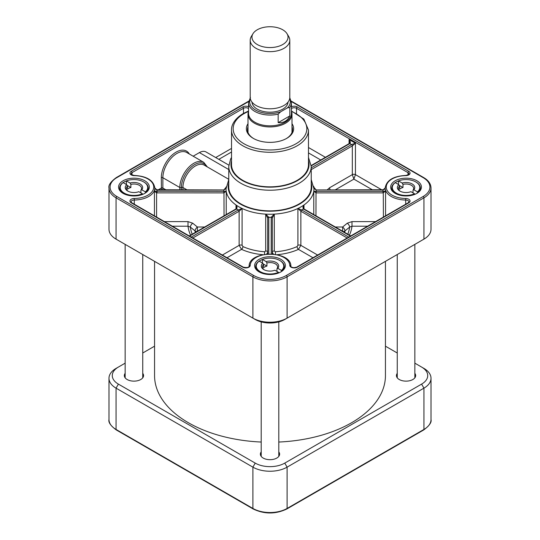 <?xml version="1.0" encoding="UTF-8"?>
<svg xmlns="http://www.w3.org/2000/svg" width="540" height="540" viewBox="0 0 540 540"><rect width="100%" height="100%" fill="white"/><g stroke="black" fill="none" stroke-linecap="round" stroke-linejoin="round"><path stroke-width="0.81" d="M126.374 184.484L126.374 180.893L130.052 183.019L130.876 184.397L130.876 187.535L127.136 185.375M130.876 187.535A7.607 4.394 0 0 0 127.535 189.196L127.535 186.057L126.738 184.7L123.133 182.621A13.743 7.931 180 0 0 120.204 187.515L120.204 190.228M142.432 194.481L142.432 193.759L138.827 191.68A8.708 5.029 0 0 1 127.791 191.066A8.708 5.029 0 0 1 126.738 184.7M140.906 192.881L140.906 190.188L141.73 189.763L145.415 191.889L145.415 192.888M262.42 263.034L262.42 259.443L266.105 261.569L266.929 262.946L266.929 266.085L263.189 263.925M266.929 266.085A7.607 4.394 0 0 0 263.581 267.746L263.581 264.607L262.791 263.25L259.187 261.164A13.743 7.931 180 0 0 256.257 266.065L256.257 268.778M278.485 273.031L278.485 272.309L274.88 270.229A8.708 5.029 0 0 1 263.844 269.615A8.708 5.029 0 0 1 262.791 263.25M276.959 271.424L276.959 268.731L277.783 268.312L281.468 270.439L281.468 271.438M142.432 193.759A13.743 7.931 180 0 1 127.933 194.65A13.743 7.931 180 0 1 120.204 187.515M126.374 180.893A13.743 7.931 180 0 1 140.461 180.529A13.743 7.931 180 0 1 147.69 187.515A13.743 7.931 180 0 1 145.415 191.889M128.21 191.295A7.607 4.394 180 0 1 126.347 188.413A7.607 4.394 180 0 1 127.535 186.057M130.876 184.397A7.607 4.394 180 0 1 141.554 188.413A7.607 4.394 180 0 1 140.906 190.188M141.73 189.763A8.708 5.029 0 0 0 140.103 183.965A8.708 5.029 0 0 0 130.052 183.019M278.485 272.309A13.743 7.931 180 0 1 263.986 273.2A13.743 7.931 180 0 1 256.257 266.065M262.42 259.443A13.743 7.931 180 0 1 276.507 259.079A13.743 7.931 180 0 1 283.743 266.065A13.743 7.931 180 0 1 281.468 270.439M264.263 269.845A7.607 4.394 180 0 1 262.393 266.963A7.607 4.394 180 0 1 263.581 264.607M266.929 262.946A7.607 4.394 180 0 1 277.607 266.963A7.607 4.394 180 0 1 276.959 268.731M277.783 268.312A8.708 5.029 0 0 0 276.156 262.507A8.708 5.029 0 0 0 266.105 261.569M398.473 184.484L398.473 180.893L402.151 183.019L402.982 184.397L402.982 187.535L399.236 185.375M402.982 187.535A7.607 4.394 0 0 0 399.634 189.196L399.634 186.057L398.844 184.7L395.24 182.621A13.743 7.931 180 0 0 392.31 187.515L392.31 190.228M414.531 194.481L414.531 193.759L410.927 191.68A8.708 5.029 0 0 1 399.897 191.066A8.708 5.029 0 0 1 398.844 184.7M413.012 192.881L413.012 190.188L413.836 189.763L417.514 191.889L417.514 192.888M414.531 193.759A13.743 7.931 180 0 1 400.039 194.65A13.743 7.931 180 0 1 392.31 187.515M398.473 180.893A13.743 7.931 180 0 1 412.56 180.529A13.743 7.931 180 0 1 419.796 187.515A13.743 7.931 180 0 1 417.514 191.889M400.309 191.295A7.607 4.394 180 0 1 398.446 188.413A7.607 4.394 180 0 1 399.634 186.057M402.982 184.397A7.607 4.394 180 0 1 413.654 188.413A7.607 4.394 180 0 1 413.012 190.188M413.836 189.763A8.708 5.029 0 0 0 412.209 183.965A8.708 5.029 0 0 0 402.151 183.019M289.825 115.925C287.483 120.845 283.594 123.086 278.161 122.654L278.161 114.129L280.672 111.78L287.314 107.946L289.825 107.392L289.825 115.925L278.161 122.654M250.439 97.376L248.562 102.681L248.562 113.454A21.438 12.38 0 0 0 270 125.834A21.438 12.38 0 0 0 291.438 113.454L291.438 102.681A21.438 12.38 0 0 1 289.825 107.392M251.978 102.08A18.029 10.409 0 0 0 270 112.192A18.029 10.409 0 0 0 288.023 102.08M248.562 111.409A21.992 12.697 0 0 0 248.009 114.23A21.992 12.697 0 0 0 270 126.927A21.992 12.697 0 0 0 291.992 114.23A21.992 12.697 0 0 0 291.438 111.409M257.249 29.788A18.029 10.409 0 0 0 252.976 33.716A18.029 10.409 0 0 0 270 47.56A18.029 10.409 0 0 0 287.024 33.716A18.029 10.409 0 0 0 257.249 29.788M252.976 33.716L251.316 36.464A19.791 11.428 0 0 0 250.209 40.23L250.209 97.362A19.791 11.428 0 0 0 270 108.79A19.791 11.428 0 0 0 289.791 97.362L289.791 40.23A19.791 11.428 0 0 0 288.684 36.464L287.024 33.716M250.209 40.23A19.791 11.428 0 0 0 270 51.658A19.791 11.428 0 0 0 289.791 40.23M253.685 138.591A22.538 13.014 180 0 1 247.462 129.614A22.538 13.014 180 0 1 248.009 126.758M291.992 126.758A22.538 13.014 180 0 1 292.538 129.614A22.538 13.014 180 0 1 286.315 138.591M248.009 123.707A23.639 13.649 0 0 0 253.287 138.368A23.639 13.649 0 0 0 286.713 138.368A23.639 13.649 0 0 0 291.992 123.707M414.848 363.157L421.598 367.058A20.891 12.062 180 0 1 421.598 384.115L284.769 463.111A20.891 12.062 180 0 1 255.231 463.111L118.402 384.115A20.891 12.062 180 0 1 118.402 367.058L125.152 363.157M142.742 353.005L154.555 346.181M385.445 346.181L397.258 353.005M118.402 367.058L116.066 368.401A24.185 13.966 0 0 0 108.986 378.277A24.185 13.966 0 0 0 116.066 388.152L252.896 467.147A24.185 13.966 0 0 0 287.105 467.147L423.934 388.152A24.185 13.966 0 0 0 431.014 378.277A24.185 13.966 0 0 0 423.934 368.401L421.598 367.058M154.555 261.353L154.555 375.584A115.445 66.65 0 0 0 261.205 442.044M278.795 442.044A115.445 66.65 0 0 0 385.445 375.584L385.445 261.353M414.848 373.336A9.619 5.555 180 0 1 415.672 375.584A9.619 5.555 180 0 1 406.053 381.139A9.619 5.555 180 0 1 396.434 375.584A9.619 5.555 180 0 1 397.258 373.336M278.795 451.886A9.619 5.555 180 0 1 279.619 454.133A9.619 5.555 180 0 1 270 459.689A9.619 5.555 180 0 1 260.381 454.133A9.619 5.555 180 0 1 261.205 451.886M142.742 373.336A9.619 5.555 180 0 1 143.566 375.584A9.619 5.555 180 0 1 133.947 381.139A9.619 5.555 180 0 1 124.328 375.584A9.619 5.555 180 0 1 125.152 373.336M252.896 318.128L116.066 239.132A24.185 13.966 180 0 1 108.986 229.257L108.986 187.96A24.185 13.966 0 0 0 116.066 197.836L252.896 276.838A24.185 13.966 0 0 0 287.105 276.838L423.934 197.836A24.185 13.966 0 0 0 431.014 187.96C430.859 183.809 428.423 180.347 423.704 177.586A1.1 0.634 -60 0 0 423.158 177.64A23.092 13.331 180 0 1 423.158 196.493L286.328 275.488A23.092 13.331 180 0 1 253.672 275.488A1.1 0.634 120 0 0 252.896 276.838L252.896 318.128L255.231 319.478A20.891 12.062 0 0 0 284.769 319.478L287.105 318.128A24.185 13.966 180 0 1 252.896 318.128L255.231 319.478M192.814 238.005L239.139 211.255L242.089 208.481L238.309 209.939L191.255 237.107M189.547 236.122L236.601 208.946C237.303 207.934 237.107 206.611 236.014 204.977L236.284 208.838M118.368 240.462A20.891 12.062 0 0 0 118.402 240.482L116.066 239.132L118.402 240.482L116.066 239.132L116.066 197.836A1.1 0.634 120 0 1 116.843 196.493A23.092 13.331 180 0 1 116.843 177.64L248.643 101.547M431.014 187.96L431.014 229.257A24.185 13.966 180 0 1 423.934 239.132L421.598 240.482A20.891 12.062 0 0 0 421.632 240.462M308.482 130.059A38.482 22.214 0 0 1 270 152.28A38.482 22.214 0 0 1 231.518 130.059L231.518 164.626A38.482 22.214 0 0 0 270 186.84A38.482 22.214 0 0 0 308.482 164.626L308.482 130.059L303.851 119.09L291.438 110.99M311.229 166.421A41.229 23.8 0 0 1 270 190.222A41.229 23.8 0 0 1 228.771 166.421L228.771 187.063A41.229 23.8 0 0 0 270 210.87A41.229 23.8 0 0 0 311.229 187.063L311.229 166.421L308.482 157.451M123.066 193.347A15.39 8.89 0 0 0 144.835 193.347A15.39 8.89 0 0 0 144.835 180.785A15.39 8.89 0 0 0 123.066 180.785A15.39 8.89 0 0 0 123.066 193.347L123.066 193.347M395.165 193.347A15.39 8.89 0 0 0 416.934 193.347A15.39 8.89 0 0 0 416.934 180.785A15.39 8.89 0 0 0 395.165 180.785A15.39 8.89 0 0 0 395.165 193.347L395.165 193.347M259.119 271.897A15.39 8.89 0 0 0 280.881 271.897A15.39 8.89 0 0 0 280.881 259.328A15.39 8.89 0 0 0 259.119 259.328A15.39 8.89 0 0 0 259.119 271.897L259.119 271.897M311.222 165.875L349.846 143.572C350.642 142.837 350.386 141.494 349.063 139.536L349.711 142.337L349.299 143.519A1.1 0.634 60 0 1 349.846 143.572L351.554 144.558A1.1 0.634 60 0 1 352.33 145.908L355.442 143.215L351.554 144.558L311.229 167.839M193.158 156.209L199.409 152.597A13.196 7.614 -60 0 1 206.003 151.942L228.825 165.119M423.158 196.493A1.1 0.634 60 0 1 423.934 197.836L423.934 239.132L284.769 319.478M303.716 208.838L303.986 204.977C302.893 206.611 302.697 207.934 303.399 208.946L350.453 236.122M348.745 237.107L301.691 209.939L297.911 208.481L300.861 211.255L347.186 238.005M156.593 217.094L156.593 192.868L223.837 192.888L226.233 191.342L154.433 191.214L156.593 192.868L156.728 191.342M224.046 215.831L223.972 191.356M383.272 191.342L313.767 191.342L316.163 192.888L382.995 192.888L385.567 191.214L383.272 191.342L383.407 217.094M316.028 191.356L315.954 215.831M131.787 202.77A1.1 0.634 120 0 0 131.233 202.824L242.703 267.178A1.1 0.634 120 0 1 243.257 267.125L131.787 202.77L131.044 201.926A3.301 1.903 180 0 1 134.291 200.023A20.891 12.062 0 0 0 154.838 187.96L157.005 189.959L223.837 189.959L226.105 187.238M395.57 193.576A14.29 8.255 180 0 1 391.757 187.96A14.29 8.255 180 0 1 398.473 180.968M415.962 182.014A14.29 8.255 180 0 1 420.343 187.96A14.29 8.255 180 0 1 416.536 193.576M313.895 187.238L316.163 189.959L382.995 189.959L385.162 187.954A20.891 12.062 0 0 0 405.709 200.023L405.729 198.491A19.791 11.428 180 0 1 386.262 187.063A19.791 11.428 180 0 1 405.729 175.642A4.401 2.538 0 0 0 409.732 174.056A4.401 2.538 0 0 0 408.767 171.308L297.297 106.954A4.401 2.538 0 0 0 291.438 106.765M385.385 187.299C385.546 187.907 383.596 190.161 383.292 189.743L383.272 189.938M272.309 254.063L272.309 218.086L274.293 214.13L271.208 217.228L271.208 254.009M275.535 254.428L275.339 251.768L274.293 250.938A2.2 1.269 0 0 0 272.309 252.2L272.309 218.086A1.1 0.857 180 0 0 271.208 217.228M383.292 189.743L316.028 189.952M223.972 189.952L156.701 189.743C156.519 190.337 154.346 187.677 154.616 187.299M123.464 193.576A14.29 8.255 180 0 1 119.657 187.96A14.29 8.255 180 0 1 126.374 180.968M143.856 182.014A14.29 8.255 180 0 1 148.244 187.96A14.29 8.255 180 0 1 144.43 193.576M259.517 272.12A14.29 8.255 180 0 1 255.71 266.51A14.29 8.255 180 0 1 262.42 259.517M279.909 260.564A14.29 8.255 180 0 1 284.29 266.51A14.29 8.255 180 0 1 280.483 272.12M189.324 153.994A20.891 12.062 120 0 0 172.719 154.535A20.891 12.062 120 0 0 161.311 177.728L161.426 189.756M162.756 189.756L162.871 188.055A1.1 0.634 0 0 0 161.311 188.055L158.362 189.756M157.005 192.888L157.005 191.356A23.092 13.331 0 0 0 157.005 189.959L157.005 189.756M223.837 192.888L223.837 191.356A46.177 26.663 0 0 1 223.837 189.959L223.837 189.756M238.991 211.343A1.1 0.634 -120 0 0 238.214 209.993A46.177 26.663 0 0 1 236.507 209.007A1.1 0.634 -120 0 0 235.96 208.953A1.1 0.634 -120 0 0 235.953 208.953L189.223 235.933M236.601 208.946A1.1 0.594 -123 0 0 236.054 208.892A1.1 0.594 -123 0 0 236.048 208.899A1.1 0.594 -123 0 0 236.007 208.926L236.014 204.977A43.976 25.393 180 0 0 242.089 208.481A43.976 25.393 0 0 0 265.707 214.13L267.692 218.086L267.692 254.063M222.352 255.062L239.139 245.369L241.556 249.365A2.2 1.107 114.3 0 0 242.906 246.564L242.089 245.288A2.2 1.269 0 0 0 239.139 245.369L239.139 211.255A1.1 0.594 -123 0 0 238.309 209.939M268.792 254.009L268.792 217.31A1.1 0.898 180 0 0 267.692 218.207M272.309 218.207A1.1 0.898 180 0 0 271.208 217.31A46.177 26.663 0 0 1 268.792 217.31L268.792 217.228A1.1 0.857 180 0 0 267.692 218.086L267.692 252.2A2.2 1.269 0 0 0 265.707 250.938L264.661 251.768L264.465 254.428M268.792 217.228L265.707 214.13L265.707 250.938M350.777 235.933L304.047 208.953A1.1 0.634 120 0 0 304.04 208.953A1.1 0.634 120 0 0 303.494 209.007A46.177 26.663 0 0 1 301.786 209.993A1.1 0.634 120 0 0 301.01 211.343M301.691 209.939A1.1 0.594 123 0 0 300.861 211.255L300.861 245.369A2.2 1.269 0 0 0 297.911 245.288L297.094 246.564A2.2 1.107 -114.3 0 0 298.445 249.365L300.861 245.369L317.648 255.062M274.293 250.938L274.293 214.13A43.976 25.393 0 0 0 297.911 208.481A43.976 25.393 180 0 0 303.986 204.977L303.986 208.919A1.1 0.594 123 0 0 303.953 208.892A1.1 0.594 123 0 0 303.946 208.892A1.1 0.594 123 0 0 303.399 208.946M382.995 189.756L382.995 189.959A23.092 13.331 0 0 0 382.995 191.356L382.995 192.888M316.163 189.756L316.163 189.959A46.177 26.663 0 0 1 316.163 191.356L316.163 192.888M266.645 254.144L267.692 252.2M272.309 252.2L273.355 254.144M343.238 231.579A3.301 2.687 -172.4 0 0 344.959 230.911A3.301 1.343 50.9 0 0 342.63 227.003L342.63 231.228M344.709 232.429A75.181 43.403 0 0 0 344.959 230.911L349.637 227.097A3.301 1.343 50.8 0 0 347.308 223.189L342.63 227.003L335.306 227.003M347.774 234.198A79.846 46.096 180 0 0 349.637 227.097L351.986 226.213L367.612 226.213M375.577 221.616L351.986 221.616L351.986 226.213A82.175 47.446 0 0 1 349.421 235.15M381.638 189.756L355.442 174.636A2.2 1.269 0 0 0 352.33 174.636L353.882 179.125L355.442 174.636L355.442 143.215L349.063 139.536L349.063 143.647M311.229 169.634L352.33 145.908L352.33 174.636L329.603 187.751A3.301 1.903 -120 0 0 330.129 189.756M197.37 231.228L197.37 227.003A3.301 1.343 -50.9 0 0 195.041 230.911A3.301 2.687 172.4 0 0 196.763 231.579M172.388 226.213L188.015 226.213L188.015 221.616L164.423 221.616M190.579 235.15A82.175 47.446 0 0 1 188.015 226.213L190.363 227.097L195.041 230.911A75.181 43.403 0 0 0 195.291 232.429M204.694 227.003L197.37 227.003L192.692 223.189A3.301 1.343 -50.8 0 0 190.363 227.097A79.846 46.096 180 0 0 192.226 234.198M289.643 98.739A20.338 11.745 180 0 1 287.314 107.946M248.562 102.681A21.438 12.38 0 0 0 278.161 114.129M280.672 111.78A20.338 11.745 180 0 1 257.85 111.2A20.338 11.745 180 0 1 250.357 98.739M248.555 111.429A36.835 21.263 0 0 0 243.959 113.677A36.835 21.263 0 0 0 245.417 144.551A36.835 21.263 0 0 0 298.728 142.02A36.835 21.263 0 0 0 291.445 111.429M421.598 384.115L423.934 388.152L423.934 429.449A1.1 0.634 60 0 1 423.704 429.948C429.32 425.783 431.757 422.327 431.014 419.573A24.185 13.966 180 0 1 423.934 429.449L287.105 508.444A24.185 13.966 180 0 1 252.896 508.444L116.066 429.449A24.185 13.966 180 0 1 108.986 419.573L108.986 378.277M284.769 463.111L287.105 467.147L287.105 508.444A1.1 0.634 60 0 1 286.875 508.95L423.704 429.948M255.231 463.111L252.896 467.147L252.896 508.444A1.1 0.634 120 0 0 253.125 508.95C264.377 514.316 275.623 514.316 286.875 508.95M118.402 384.115L116.066 388.152L116.066 429.449A1.1 0.634 120 0 0 116.296 429.948C110.68 425.783 108.243 422.327 108.986 419.573M253.672 275.488L116.843 196.493M308.482 160.853A39.029 22.532 180 0 1 270 187.157A39.029 22.532 180 0 1 231.518 160.853M291.357 101.547L423.158 177.64M248.562 106.765A4.401 2.538 0 0 0 242.703 106.954L131.233 171.308A4.401 2.538 0 0 0 130.268 174.056A4.401 2.538 0 0 0 134.271 175.642A19.791 11.428 180 0 1 153.738 187.063A19.791 11.428 180 0 1 134.271 198.491A4.401 2.538 0 0 0 130.268 200.077A4.401 2.538 0 0 0 131.233 202.824M242.703 267.178A4.401 2.538 0 0 0 247.462 267.739A4.401 2.538 0 0 0 250.209 265.43A19.791 11.428 180 0 1 270 254.192A19.791 11.428 180 0 1 289.791 265.43A4.401 2.538 0 0 0 292.538 267.739A4.401 2.538 0 0 0 297.297 267.178L408.767 202.824A4.401 2.538 0 0 0 409.732 200.077A4.401 2.538 0 0 0 405.729 198.491M311.229 183.168A41.782 24.125 180 0 1 290.858 207.968A41.782 24.125 180 0 1 243.479 205.706A41.782 24.125 180 0 1 228.771 183.168M291.438 108.587A3.301 1.903 180 0 1 296.514 108.297L407.99 172.651A1.1 0.634 -60 0 1 408.767 171.308M296.514 113.393L296.514 108.297A1.1 0.634 -60 0 1 297.297 106.954M274.293 214.13A43.976 25.393 180 0 1 265.707 214.13M303.986 204.977A43.976 25.393 0 0 0 313.767 191.342L313.767 214.569M313.767 186.381A43.976 25.393 180 0 1 313.976 188.858A43.976 25.393 180 0 1 313.767 191.342M226.233 214.569L226.233 191.342A43.976 25.393 180 0 1 226.024 188.858L228.771 179.618M226.233 191.342A43.976 25.393 0 0 0 236.014 204.977M405.729 175.642L405.715 175.439C408.598 174.751 409.678 174.272 408.956 174.001A3.301 1.903 180 0 0 407.99 172.651L407.99 174.967M325.418 157.302L308.482 147.521M116.843 177.64A1.1 0.634 -120 0 0 116.296 177.586L248.71 101.135M154.433 215.851L154.433 191.214A20.891 12.062 180 0 0 154.838 188.858L154.838 187.96C153.488 180.286 146.637 176.107 134.285 175.439C131.402 174.751 130.322 174.272 131.044 174.001A3.301 1.903 180 0 1 132.01 172.651A1.1 0.634 -120 0 0 131.233 171.308M132.01 174.967L132.01 172.651L243.486 108.297A1.1 0.634 -120 0 0 242.703 106.954M231.518 148.419L215.71 157.545M248.562 108.587A3.301 1.903 180 0 0 243.486 108.297L243.486 113.393M165.821 189.756L162.871 188.055L162.871 177.728A19.791 11.428 -60 0 1 171.511 157.815A19.791 11.428 -60 0 1 186.759 152.51L203.708 162.297A19.791 11.428 120 0 0 188.453 167.596A19.791 11.428 120 0 0 179.82 187.515L179.82 189.756M206.543 166.475A18.691 10.793 120 0 0 191.7 166.658A18.691 10.793 120 0 0 181.373 187.515A1.1 0.634 180 0 1 179.82 187.515L162.871 177.728A1.1 0.634 0 0 0 161.311 177.728M287.105 318.128L287.105 276.838A1.1 0.634 60 0 0 286.328 275.488M408.767 202.824A1.1 0.634 60 0 0 408.213 202.77L296.744 267.125A1.1 0.634 60 0 1 297.297 267.178M385.567 215.851L385.567 191.214A20.891 12.062 180 0 1 385.162 188.858L385.162 187.96C386.512 180.286 393.363 176.107 405.715 175.439M408.213 202.77L408.956 201.926A3.301 1.903 180 0 0 405.709 200.023L405.709 204.215M290.885 266.315A1.1 0.898 178.4 0 0 289.791 265.43M249.116 266.315A1.1 0.898 1.6 0 1 250.209 265.43M134.291 204.215L134.271 198.491M182.925 189.756L182.925 187.515A1.1 0.634 180 0 0 181.373 187.515L181.373 189.756M199.409 152.597L228.771 169.547M228.771 179.307L204.161 165.098A17.59 10.159 -60 0 0 190.607 169.81A17.59 10.159 -60 0 0 182.925 187.515L186.813 189.756M192.692 223.189L188.015 221.616M242.089 245.288L242.089 208.481M311.202 165.51L349.292 143.519A1.1 0.634 60 0 1 349.299 143.519M218.822 159.341L231.518 152.01M227.016 257.756L241.556 249.365A46.177 26.663 0 0 0 262.96 254.711M277.04 254.711A46.177 26.663 0 0 0 298.445 249.365L312.984 257.756M351.986 221.616L347.308 223.189M329.603 187.751L327.328 189.756M335.468 189.756L353.882 179.125L372.303 189.756M308.482 152.908L320.753 159.995M264.661 251.768A43.976 25.393 180 0 1 242.906 246.564M297.911 208.481L297.911 245.288M297.094 246.564A43.976 25.393 180 0 1 275.339 251.768M278.795 456.381L278.795 321.887M261.205 456.381L261.205 321.887M142.742 377.838L142.742 254.536M125.152 377.838L125.152 244.377M414.848 377.838L414.848 244.377M397.258 377.838L397.258 254.536M147.69 187.515L147.69 190.228M283.743 266.065L283.743 268.778M419.796 187.515L419.796 190.228M289.784 97.686L291.438 102.681M291.992 132.469L291.992 114.23M248.009 132.469L248.009 114.23M253.125 508.95L116.296 429.948M431.014 419.573L431.014 378.277M231.518 130.059C231.282 126.374 233.219 119.63 243.128 113.596L248.562 110.99M228.771 166.421L230.648 158.963L231.518 157.451M291.29 101.135L423.704 177.586M313.976 188.858L311.229 179.618M203.708 162.297L207.367 166.948M116.296 177.586C110.68 181.751 108.243 185.207 108.986 187.96M296.744 267.125C293.537 268.799 289.798 266.247 290.885 266.294C291.337 250.29 248.663 250.29 249.116 266.294C248.636 267.59 246.685 267.867 243.257 267.125M316.015 189.756C314.719 189.209 313.99 188.237 313.821 186.833M226.179 186.833C226.334 186.665 225.848 189.196 223.985 189.756M236.513 207.542L236.048 208.899M304.04 208.953L303.487 207.542M243.358 267.185L246.132 267.719M293.868 267.719L296.642 267.185"/></g></svg>
